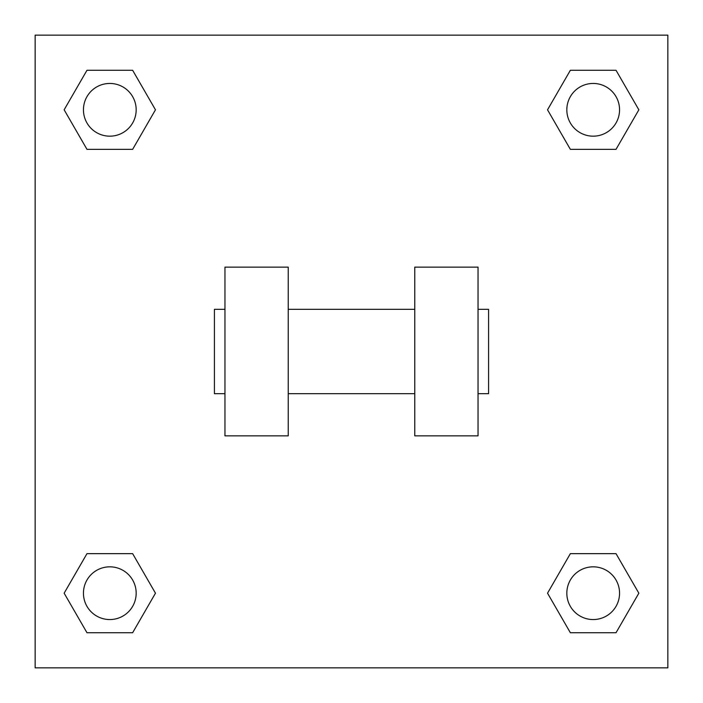 <?xml version="1.0" encoding="UTF-8"?>
<svg xmlns="http://www.w3.org/2000/svg" width="703" height="703" viewBox="0 0 703 703"><rect width="100%" height="100%" fill="white"/><g stroke="black" fill="none" stroke-linecap="round" stroke-linejoin="round"><path stroke-width="1.05" d="M547.532 593.191L570.361 553.648L616.021 553.648L638.851 593.191L616.021 632.735L570.361 632.735L547.532 593.191L570.361 553.648L616.021 553.648L570.361 553.648M616.021 632.735L570.361 632.735L616.021 632.735L638.851 593.191M619.554 593.191A26.363 26.363 0 0 0 580.01 570.361A26.363 26.363 0 0 0 580.01 616.021A26.363 26.363 0 0 0 619.554 593.191M64.149 593.191L86.979 553.648L132.639 553.648L155.468 593.191L132.639 632.735L86.979 632.735L64.149 593.191L86.979 553.648L132.639 553.648L86.979 553.648M132.639 632.735L86.979 632.735L132.639 632.735L155.468 593.191M136.171 593.191A26.363 26.363 0 0 0 96.627 570.361A26.363 26.363 0 0 0 96.627 616.021A26.363 26.363 0 0 0 136.171 593.191M547.532 109.809L570.361 70.265L616.021 70.265L638.851 109.809L616.021 149.352L570.361 149.352L547.532 109.809L570.361 70.265L616.021 70.265L570.361 70.265M616.021 149.352L570.361 149.352L616.021 149.352L638.851 109.809M619.554 109.809A26.363 26.363 0 0 0 580.01 86.979A26.363 26.363 0 0 0 580.01 132.639A26.363 26.363 0 0 0 619.554 109.809M64.149 109.809L86.979 70.265L132.639 70.265L155.468 109.809L132.639 149.352L86.979 149.352L64.149 109.809L86.979 70.265L132.639 70.265L86.979 70.265M132.639 149.352L86.979 149.352L132.639 149.352L155.468 109.809M136.171 109.809A26.363 26.363 0 0 0 96.627 86.979A26.363 26.363 0 0 0 96.627 132.639A26.363 26.363 0 0 0 136.171 109.809M667.85 35.15L667.85 667.85L35.15 667.85L35.15 35.15L667.85 35.15M414.77 267.14L414.77 435.86L478.04 435.86L478.04 267.14L414.77 267.14M288.23 435.86L288.23 267.14L224.96 267.14L224.96 435.86L288.23 435.86M478.04 393.68L488.585 393.68L488.585 309.32L478.04 309.32M224.96 309.32L214.415 309.32L214.415 393.68L224.96 393.68M414.77 309.32L288.23 309.32M414.77 393.68L288.23 393.68"/></g></svg>
